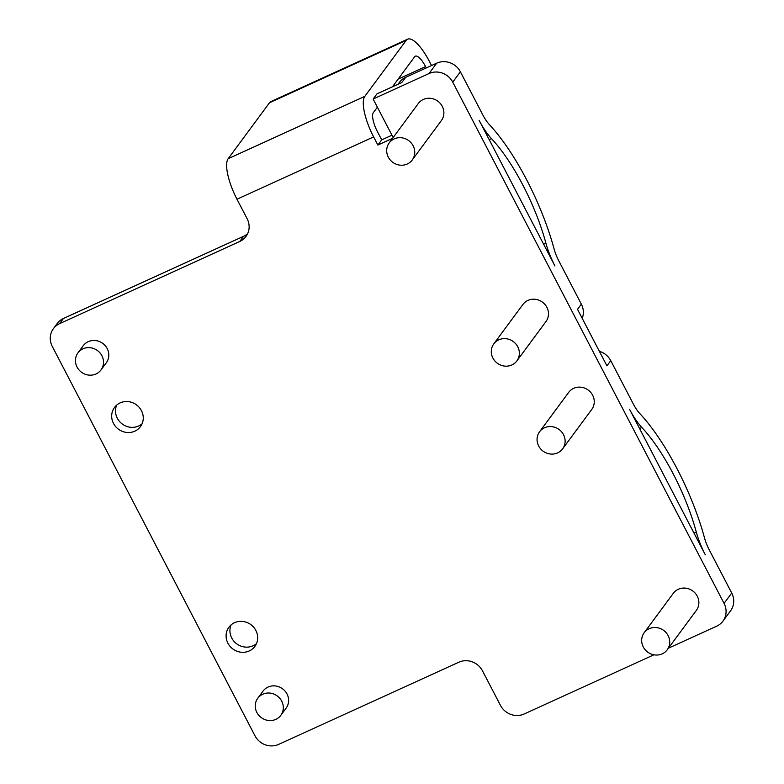 <?xml version="1.0" encoding="UTF-8"?>
<svg xmlns="http://www.w3.org/2000/svg" width="784" height="784" viewBox="0 0 784 784"><rect width="100%" height="100%" fill="white"/><g stroke="black" fill="none" stroke-linecap="round" stroke-linejoin="round"><path stroke-width="1.18" d="M511.864 364.962A14.347 13.465 36.5 0 1 494.812 360.895A14.347 13.465 36.5 0 1 493.783 343.882A14.347 13.465 36.5 0 1 498.781 339.844A14.347 13.465 36.5 0 1 515.833 343.921A14.347 13.465 36.5 0 1 516.862 360.934A14.347 13.465 36.5 0 1 511.864 364.962M493.783 343.882L522.928 304.447A14.347 13.465 36.5 0 1 527.926 300.409A14.347 13.465 36.5 0 1 544.968 304.486A14.347 13.465 36.5 0 1 545.997 321.499L516.862 360.934M407.249 164.013A14.347 13.465 36.5 0 1 390.197 159.946A14.347 13.465 36.5 0 1 389.178 142.933A14.347 13.465 36.5 0 1 394.176 138.895A14.347 13.465 36.5 0 1 411.228 142.962A14.347 13.465 36.5 0 1 412.247 159.975A14.347 13.465 36.5 0 1 407.249 164.013M389.178 142.933L418.313 103.498A14.347 13.465 36.5 0 1 423.311 99.46A14.347 13.465 36.5 0 1 440.363 103.527A14.347 13.465 36.5 0 1 441.382 120.54L412.247 159.975M668.125 635.608A14.347 13.465 36.5 0 1 667.233 649.799A14.347 13.465 36.5 0 1 643.272 646.947A14.347 13.465 36.5 0 1 644.164 632.757A14.347 13.465 36.5 0 1 668.125 635.608M644.164 632.757L673.299 593.321A14.347 13.465 36.5 0 1 697.26 596.173A14.347 13.465 36.5 0 1 696.368 610.364L667.233 649.799M563.51 434.659A14.347 13.465 36.5 0 1 562.628 448.85A14.347 13.465 36.5 0 1 538.667 445.988A14.347 13.465 36.5 0 1 539.549 431.798A14.347 13.465 36.5 0 1 563.51 434.659M539.549 431.798L568.694 392.363A14.347 13.465 36.5 0 1 592.645 395.224A14.347 13.465 36.5 0 1 591.763 409.415L562.628 448.85M275.821 719.359A14.347 13.465 36.5 0 1 258.769 715.282A14.347 13.465 36.5 0 1 257.75 698.27A14.347 13.465 36.5 0 1 262.748 694.232A14.347 13.465 36.5 0 1 279.79 698.309A14.347 13.465 36.5 0 1 280.819 715.322A14.347 13.465 36.5 0 1 275.821 719.359M257.75 698.27L263.042 691.106A14.347 13.465 36.5 0 1 268.04 687.068A14.347 13.465 36.5 0 1 285.092 691.135A14.347 13.465 36.5 0 1 286.111 708.148L280.819 715.322M96.02 373.968A14.347 13.465 36.5 0 1 78.968 369.891A14.347 13.465 36.5 0 1 77.949 352.878A14.347 13.465 36.5 0 1 82.947 348.851A14.347 13.465 36.5 0 1 99.999 352.918A14.347 13.465 36.5 0 1 101.018 369.93A14.347 13.465 36.5 0 1 96.02 373.968M77.949 352.878L83.241 345.715A14.347 13.465 36.5 0 1 88.239 341.677A14.347 13.465 36.5 0 1 105.291 345.754A14.347 13.465 36.5 0 1 106.31 362.767L101.018 369.93M116.698 405.073A16.141 15.141 -143.5 0 0 120.658 422.664A16.141 15.141 -143.5 0 0 138.65 425.986A16.141 15.141 -143.5 0 0 142.061 423.821M120.119 402.907A16.141 15.141 36.5 0 1 139.297 407.484A16.141 15.141 36.5 0 1 140.444 426.623A16.141 15.141 36.5 0 1 134.828 431.171A16.141 15.141 36.5 0 1 115.64 426.584A16.141 15.141 36.5 0 1 114.493 407.445A16.141 15.141 36.5 0 1 120.119 402.907M231.123 624.868A16.141 15.141 -143.5 0 0 235.073 642.449A16.141 15.141 -143.5 0 0 253.065 645.781A16.141 15.141 -143.5 0 0 256.486 643.615M234.534 622.702A16.141 15.141 36.5 0 1 253.712 627.278A16.141 15.141 36.5 0 1 254.869 646.418A16.141 15.141 36.5 0 1 249.243 650.955A16.141 15.141 36.5 0 1 230.065 646.379A16.141 15.141 36.5 0 1 228.908 627.239A16.141 15.141 36.5 0 1 234.534 622.702M489.196 139.67L491.48 138.631A38.004 11.642 65.5 0 1 479.142 120.344L554.935 265.952A38.004 11.642 65.5 0 1 545.909 243.187L543.626 244.226M582.208 318.343A17.924 16.827 -143.5 0 0 581.336 304.153L577.514 309.327L606.934 365.844L610.765 360.669A17.924 16.827 -143.5 0 0 599.358 351.291M639.577 428.544L641.861 427.496A38.004 11.642 65.5 0 1 629.513 409.219L705.316 554.827A38.004 11.642 65.5 0 1 696.29 532.052L694.007 533.1M653.905 654.807L524.163 713.999A17.924 16.827 36.5 0 1 500.466 705.375L482.483 670.839A17.924 16.827 36.5 0 0 458.787 662.225L278.663 744.388A17.924 16.827 36.5 0 1 254.967 735.774L52.283 346.43A17.924 16.827 36.5 0 1 53.39 328.692L57.222 323.508A17.924 16.827 36.5 0 1 63.465 318.461L243.589 236.298A17.924 16.827 -143.5 0 0 247.656 233.642M391.961 135.201L381.7 139.875L377.447 131.712A16.493 5.057 -114.5 0 1 373.311 112.69L377.378 107.192M581.336 304.153L558.767 260.778A19.365 5.929 -114.5 0 1 554.161 249.175A115.464 35.368 -114.5 0 0 489.255 124.48A19.365 5.929 -114.5 0 1 482.964 115.17L460.384 71.795A17.924 16.827 -143.5 0 0 436.688 63.181L429.034 73.539L373.135 99.039L376.957 93.864L401.8 82.526L405.632 77.351A17.924 16.827 -143.5 0 0 399.379 82.389L398.007 84.26M431.543 65.533L429.397 61.417A35.143 10.76 -114.5 0 0 407.602 39.2A35.143 10.76 -114.5 0 0 406.171 40.396L364.815 96.363L228.173 158.691L269.529 102.733A35.143 10.76 -114.5 0 1 270.96 101.538L407.602 39.2M392.451 86.789L414.667 56.722A16.493 5.057 -114.5 0 1 415.344 56.164A16.493 5.057 -114.5 0 1 425.575 66.591L426.271 67.934M53.39 328.692A17.924 16.827 36.5 0 1 59.633 323.645L239.757 241.472A17.924 16.827 36.5 0 0 246.009 236.435A17.924 16.827 36.5 0 0 247.117 218.697L236.984 199.224A35.143 10.76 -114.5 0 1 228.173 158.691M236.984 199.224L373.625 136.896A35.143 10.76 -114.5 0 1 364.815 96.363M381.7 139.875L377.878 145.06L392.549 138.356M373.625 136.896L377.878 145.06M429.034 73.539A17.924 16.827 36.5 0 1 452.731 82.153L460.384 71.795M393.166 137.523L373.135 99.039M668.429 648.182L716.713 626.161A17.924 16.827 36.5 0 0 722.956 621.114A17.924 16.827 36.5 0 0 724.063 603.376L452.731 82.153M436.688 63.181L405.632 77.351M491.48 138.631A96.814 29.655 -114.5 0 1 545.909 243.187M641.861 427.496A96.814 29.655 -114.5 0 1 696.29 532.052M722.956 621.114L730.61 610.756A17.924 16.827 -143.5 0 0 731.717 593.018L709.138 549.653A19.365 5.929 -114.5 0 1 704.542 538.049A115.464 35.368 -114.5 0 0 639.626 413.354A19.365 5.929 -114.5 0 1 633.345 404.044L610.765 360.669M406.171 40.396L269.529 102.733M425.575 66.591L398.135 79.106M731.717 593.018L724.063 603.376M59.633 323.645L63.465 318.461M239.757 241.472L243.589 236.298"/></g></svg>

